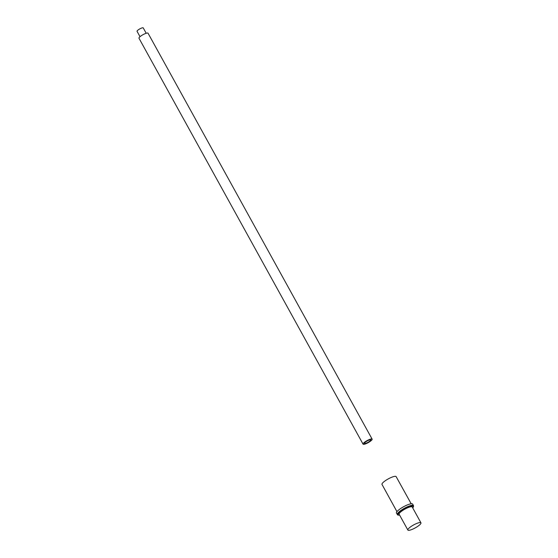 <?xml version="1.0" encoding="UTF-8"?>
<svg xmlns="http://www.w3.org/2000/svg" width="558" height="558" viewBox="0 0 558 558"><rect width="100%" height="100%" fill="white"/><g stroke="black" fill="none" stroke-linecap="round" stroke-linejoin="round"><path stroke-width="0.84" d="M369.061 440.102A3.529 0.795 151.1 0 0 365.832 441.817A3.529 0.795 151.1 0 0 364.514 443.352A3.529 0.795 151.1 0 0 366.139 443.198A3.529 0.795 151.1 0 0 369.368 441.476A3.529 0.795 151.1 0 0 370.693 439.941A3.529 0.795 151.1 0 0 369.061 440.102M140.016 36.689L137.052 31.311A3.529 0.795 -28.9 0 1 138.377 29.776A3.529 0.795 -28.9 0 1 141.606 28.06A3.529 0.795 -28.9 0 1 143.232 27.9L146.203 33.271M366.09 443.254A3.648 0.823 151.1 0 0 369.431 441.476A3.648 0.823 151.1 0 0 370.798 439.885A3.648 0.823 151.1 0 0 369.11 440.046A3.648 0.823 151.1 0 0 365.776 441.824A3.648 0.823 151.1 0 0 364.409 443.415A3.648 0.823 151.1 0 0 366.09 443.254M365.455 443.924A5.175 1.165 -28.9 0 1 363.07 444.154A5.175 1.165 -28.9 0 1 365.009 441.901A5.175 1.165 -28.9 0 1 369.745 439.376A5.175 1.165 -28.9 0 1 372.137 439.146A5.175 1.165 -28.9 0 1 370.191 441.399A5.175 1.165 -28.9 0 1 365.455 443.924M363.07 444.154L138.984 38.23A5.175 1.165 -28.9 0 1 140.93 35.977A5.175 1.165 -28.9 0 1 145.666 33.452A5.175 1.165 -28.9 0 1 148.051 33.222L372.137 439.146M382.035 484.49A8.07 1.814 -28.9 0 1 382 484.435A8.07 1.814 -28.9 0 1 388.054 479.015A8.07 1.814 -28.9 0 1 396.096 476.574A8.07 1.814 -28.9 0 1 396.131 476.63A8.07 1.814 -28.9 0 1 396.159 476.692M407.898 530.1A7.477 1.681 151.1 0 0 415.34 527.84A7.477 1.681 151.1 0 0 420.948 522.825A7.477 1.681 151.1 0 0 420.913 522.769A7.477 1.681 151.1 0 0 413.471 525.029A7.477 1.681 151.1 0 0 407.863 530.044A7.477 1.681 151.1 0 0 407.898 530.1M412.25 507.069A7.477 1.681 151.1 0 0 412.223 507.013A7.477 1.681 151.1 0 0 412.188 506.957A7.477 1.681 151.1 0 0 404.738 509.217A7.477 1.681 151.1 0 0 399.137 514.239A7.477 1.681 151.1 0 0 399.172 514.288M396.48 513.13A9.27 2.086 -28.9 0 1 396.438 513.06A9.27 2.086 -28.9 0 1 403.392 506.845A9.27 2.086 -28.9 0 1 412.62 504.041A9.27 2.086 -28.9 0 1 412.662 504.104A9.27 2.086 -28.9 0 1 412.697 504.174M412.697 507.878A8.67 1.953 151.1 0 0 413.227 506.371A8.67 1.953 151.1 0 0 404.445 509.077A8.67 1.953 151.1 0 0 398.126 514.874A8.67 1.953 151.1 0 0 399.612 515.104M397.324 514.657A9.27 2.086 -28.9 0 1 397.282 514.595A9.27 2.086 -28.9 0 1 404.236 508.373A9.27 2.086 -28.9 0 1 413.464 505.569A9.27 2.086 -28.9 0 1 413.513 505.632L413.485 506.831L412.725 507.926M396.131 476.63L411.183 503.776M396.438 513.06L397.938 515.118L399.64 515.146M420.948 522.825L412.223 507.013M412.662 504.104L413.513 505.632M407.863 530.044L399.137 514.239M382 484.435L396.947 511.637"/></g></svg>
